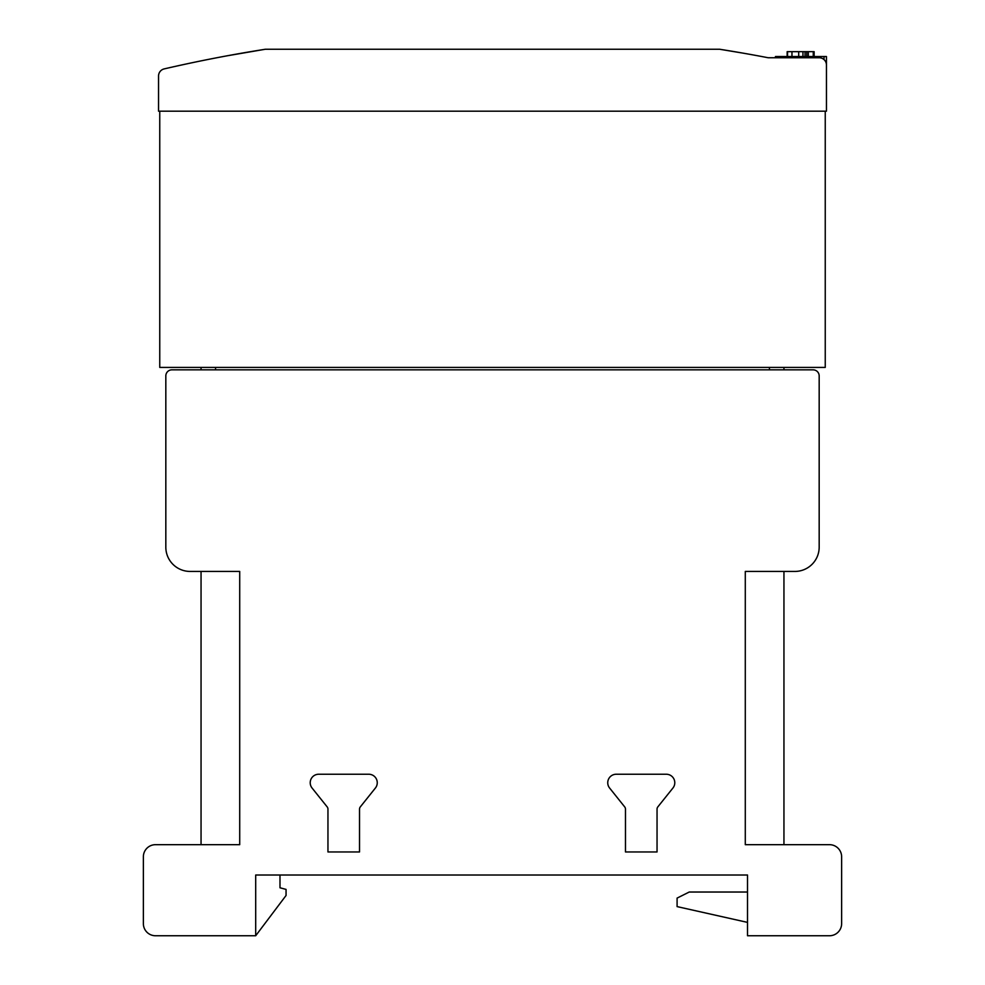 <?xml version="1.0" encoding="UTF-8"?>
<svg xmlns="http://www.w3.org/2000/svg" width="985" height="985" viewBox="0 0 985 985"><rect width="100%" height="100%" fill="white"/><g stroke="black" fill="none" stroke-linecap="round" stroke-linejoin="round"><path stroke-width="1.48" d="M719.641 49.25A1457.258 1457.258 0 0 1 768.165 57.746L819.175 57.746A7.289 7.289 0 0 1 826.452 65.035L826.452 111.182L158.548 111.182L158.548 76.005A7.289 7.289 0 0 1 164.187 68.901A1457.258 1457.258 0 0 1 265.359 49.25L719.641 49.25L742.197 52.993M775.454 57.746L775.454 56.539L826.452 56.539L826.452 69.898M814.139 56.539L814.139 51.676L787.15 51.676L787.15 56.539M813.265 56.539L813.265 51.676M808.303 56.539L808.303 51.676M806.727 56.539L806.727 51.676M805.041 56.539L805.041 51.676M802.947 56.539L802.947 51.676M798.712 56.539L798.712 51.676M791.965 56.539L791.965 51.676M787.544 56.539L787.544 51.676M264.891 49.324L227.153 55.8M260.496 50.026L256.001 50.764M252.148 51.392L247.789 52.131M159.755 111.182L159.755 367.417L825.245 367.417L825.245 111.182M215.567 367.417L215.567 369.843L769.42 369.843L769.42 367.417M215.567 369.843L201.051 369.843L201.051 367.417M783.949 844.674L745.288 844.674L745.288 571.435L794.883 571.435L783.949 571.435L783.949 844.674L829.493 844.674A12.14 12.14 0 0 1 841.633 856.815L841.633 923.61A12.14 12.14 0 0 1 829.493 935.75L747.516 935.75L747.516 875.025L255.694 875.025L255.694 935.75L286.056 895.476L286.056 889.406L279.986 887.78L279.986 875.025M747.516 922.391L677.089 906.606L677.089 898.098L689.229 892.028L747.516 892.028M239.712 844.674L239.712 571.435L239.712 844.674L201.051 844.674L201.051 571.435M165.825 547.143L165.825 375.925L165.825 547.143A24.293 24.293 0 0 0 190.093 571.435L239.712 571.435M255.694 935.75L155.507 935.75A12.14 12.14 0 0 1 143.367 923.61L143.367 856.815A12.14 12.14 0 0 1 155.507 844.674L201.051 844.674M783.949 367.417L783.949 369.843L769.42 369.843M359.525 809.153L359.525 851.963L327.956 851.963L327.956 809.153A3.644 3.644 0 0 0 327.155 806.875L312.085 788.049A8.496 8.496 0 0 1 318.721 774.235L368.747 774.235A8.496 8.496 0 0 1 375.383 788.049L360.325 806.875A3.644 3.644 0 0 0 359.525 809.153M657.044 809.153L657.044 851.963L625.475 851.963L625.475 809.153A3.644 3.644 0 0 0 624.675 806.875L609.616 788.049A8.496 8.496 0 0 1 616.253 774.235L666.279 774.235A8.496 8.496 0 0 1 672.915 788.049L657.845 806.875A3.644 3.644 0 0 0 657.044 809.153M171.907 369.843L201.051 369.843L171.907 369.843A6.07 6.07 0 0 0 165.825 375.925M813.093 369.843L783.949 369.843L813.093 369.843A6.07 6.07 0 0 1 819.175 375.925L819.175 547.143A24.293 24.293 0 0 1 794.883 571.435M819.175 375.925L819.175 547.143M777.879 56.539L777.879 57.746M824.026 56.539L824.026 59.605"/></g></svg>
